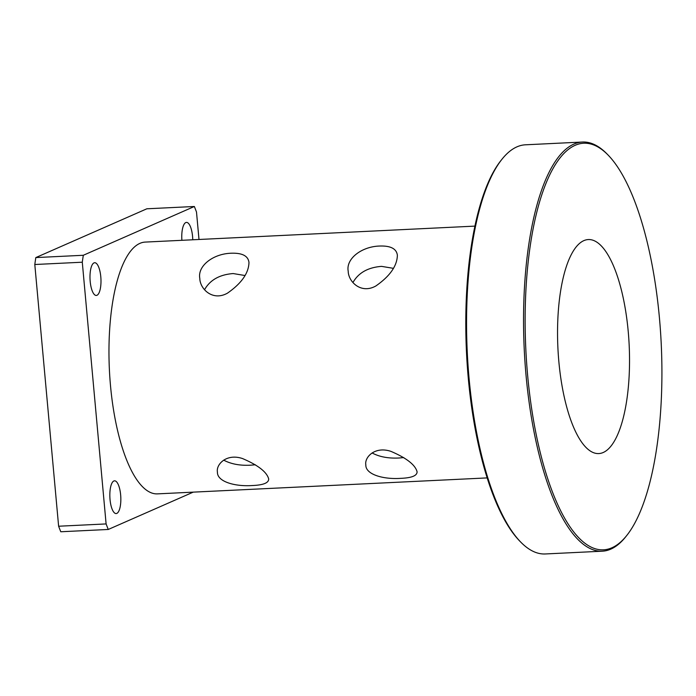 <?xml version="1.0" encoding="UTF-8"?>
<svg xmlns="http://www.w3.org/2000/svg" width="696" height="696" viewBox="0 0 696 696"><rect width="100%" height="100%" fill="white"/><g stroke="black" fill="none" stroke-linecap="round" stroke-linejoin="round"><path stroke-width="1.04" d="M400.853 478.343C382.8 479.579 365.374 474.272 365.835 464.885C364.321 457.402 374.77 445.945 390.917 451.365C406.516 458.029 415.242 464.824 417.078 471.74C417.191 475.69 411.78 477.891 400.853 478.343M372.09 452.939C379.355 456.854 388.325 458.542 398.999 458.003L403.741 457.585M393.379 268.334L381.565 266.368C367.975 267.421 358.44 272.806 352.942 282.524M379.712 246.036C390.647 245.671 396.537 248.733 397.373 255.232C397.138 265.889 389.969 276.138 375.866 285.969C360.972 294.373 348.331 281.663 348.209 271.223C345.764 258.773 361.589 246.506 379.712 246.036M252.457 485.53C234.395 486.765 216.978 481.458 217.43 472.079C215.917 464.589 226.365 453.131 242.512 458.551C258.12 465.215 266.838 472.01 268.682 478.926C268.795 482.876 263.384 485.077 252.457 485.53M223.694 460.126C230.95 464.041 239.92 465.737 250.603 465.189L255.345 464.771M244.975 275.52L233.16 273.554C219.579 274.615 210.035 279.992 204.546 289.71M231.307 253.222C242.251 252.857 248.141 255.919 248.977 262.418C248.733 273.076 241.564 283.324 227.462 293.155C212.576 301.559 199.926 288.849 199.804 278.409C197.368 265.959 213.185 253.692 231.307 253.222M602.258 551.197L545.273 553.964A204.824 68.164 -92.8 0 1 520.608 541.966A204.824 68.164 -92.8 0 1 467.286 352.681A204.824 68.164 -92.8 0 1 502.068 159.123A204.824 68.164 -92.8 0 1 516.937 146.856A204.824 68.164 -92.8 0 1 525.454 144.803L582.439 142.036A204.824 68.164 87.2 0 0 573.922 144.098A204.824 68.164 87.2 0 0 525.036 362.86A204.824 68.164 87.2 0 0 602.258 551.197A204.824 68.164 87.2 0 0 625.643 536.877L626.626 535.65A203.563 67.738 -92.8 0 1 530.248 398.799A203.563 67.738 -92.8 0 1 575.218 145.281A203.563 67.738 -92.8 0 1 608.2 155.165A203.563 67.738 -92.8 0 1 661.2 343.285A203.563 67.738 -92.8 0 1 626.626 535.65M502.068 159.123L501.085 160.35A203.563 67.738 87.2 0 0 466.511 352.715A203.563 67.738 87.2 0 0 519.512 540.836L520.608 541.966M608.2 155.165L607.103 154.034A204.824 68.164 87.2 0 0 582.439 142.036M628.21 331.331A107.141 35.653 -92.8 0 1 598.717 453.575A107.141 35.653 -92.8 0 1 557.922 348.287A107.141 35.653 -92.8 0 1 588.355 239.555A107.141 35.653 -92.8 0 1 628.21 331.331M181.9 240.303A16.382 5.455 -92.8 0 1 186.476 222.398A16.382 5.455 -92.8 0 1 192.575 236.44A16.382 5.455 -92.8 0 1 192.757 239.781M120.643 494.865A16.382 5.455 -92.8 0 1 116.136 513.561A16.382 5.455 -92.8 0 1 109.89 497.457A16.382 5.455 -92.8 0 1 114.544 480.823A16.382 5.455 -92.8 0 1 120.643 494.865M100.789 276.756A16.382 5.455 -92.8 0 1 96.283 295.452A16.382 5.455 -92.8 0 1 90.045 279.357A16.382 5.455 -92.8 0 1 94.7 262.723A16.382 5.455 -92.8 0 1 100.789 276.756M58.621 526.228L34.8 264.506L82.285 262.209L106.105 523.931L58.621 526.228A220.58 73.402 -92.8 0 0 60.778 531.761L108.263 529.465L193.218 492.142M35.818 257.581L146.856 208.791L194.349 206.494L83.311 255.275L35.818 257.581A220.58 73.402 -92.8 0 0 34.8 264.506M198.995 239.476L196.498 212.028A220.58 73.402 -92.8 0 0 194.349 206.494M108.263 529.465A220.58 73.402 -92.8 0 1 106.105 523.931M82.285 262.209A220.58 73.402 -92.8 0 1 83.311 255.275M487.139 477.908L157.4 493.873A126.046 41.943 -92.8 0 1 109.881 377.971A126.046 41.943 -92.8 0 1 139.966 243.348A126.046 41.943 -92.8 0 1 145.203 242.086L474.95 226.113"/></g></svg>
